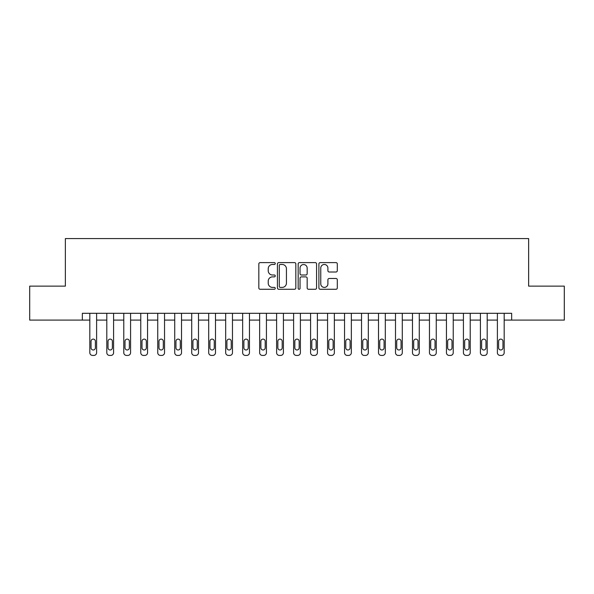 <?xml version="1.0" encoding="UTF-8"?>
<svg xmlns="http://www.w3.org/2000/svg" width="594" height="594" viewBox="0 0 594 594"><rect width="100%" height="100%" fill="white"/><g stroke="black" fill="none" stroke-linecap="round" stroke-linejoin="round"><path stroke-width="0.89" d="M275.267 263.543A0.936 0.936 0 0 0 274.331 262.607L260.165 262.607A1.337 1.337 0 0 0 258.828 263.944L258.828 287.942A1.337 1.337 0 0 0 260.165 289.278L274.331 289.278A0.936 0.936 0 0 0 275.267 288.342A0.936 0.936 0 0 0 274.331 287.407L272.498 287.407A4.269 4.269 0 0 1 268.228 283.145L268.228 281.14A4.269 4.269 0 0 1 272.498 276.878L274.331 276.878A0.936 0.936 0 0 0 275.267 275.943A0.936 0.936 0 0 0 274.331 275.007L272.498 275.007A4.269 4.269 0 0 1 268.228 270.738L268.228 268.74A4.269 4.269 0 0 1 272.498 264.471L274.331 264.471A0.936 0.936 0 0 0 275.267 263.543M335.974 272.007A1.337 1.337 0 0 0 337.303 270.671L337.303 263.944A1.337 1.337 0 0 0 335.974 262.607L320.24 262.607A1.337 1.337 0 0 0 318.904 263.944L318.904 287.942A1.337 1.337 0 0 0 320.24 289.278L335.974 289.278A1.337 1.337 0 0 0 337.303 287.942L337.303 279.811A1.337 1.337 0 0 0 335.974 278.475L329.239 278.475A1.337 1.337 0 0 0 327.903 279.811L327.903 283.843A3.564 3.564 0 0 1 324.339 287.407A3.564 3.564 0 0 1 320.767 283.843L320.767 268.043A3.564 3.564 0 0 1 324.339 264.471A3.564 3.564 0 0 1 327.903 268.043L327.903 270.671A1.337 1.337 0 0 0 329.239 272.007L335.974 272.007M82.343 320.099L29.7 320.099L29.7 286.13L65.362 286.13L65.362 238.58L528.638 238.58L528.638 286.13L564.3 286.13L564.3 320.099L511.657 320.099L511.657 313.305L82.343 313.305L82.343 320.099L89.82 320.099L89.82 352.702A2.718 2.718 0 0 0 92.538 355.42L93.889 355.42A2.718 2.718 0 0 0 96.607 352.702L96.607 320.099L106.801 320.099L106.801 352.702A2.718 2.718 0 0 0 109.519 355.42L110.878 355.42A2.718 2.718 0 0 0 113.595 352.702L113.595 320.099L123.782 320.099L123.782 352.702A2.718 2.718 0 0 0 126.5 355.42L127.859 355.42A2.718 2.718 0 0 0 130.576 352.702L130.576 320.099L140.763 320.099L140.763 352.702A2.718 2.718 0 0 0 143.481 355.42L144.839 355.42A2.718 2.718 0 0 0 147.557 352.702L147.557 320.099L157.744 320.099L157.744 352.702A2.718 2.718 0 0 0 160.462 355.42L161.82 355.42A2.718 2.718 0 0 0 164.538 352.702L164.538 320.099L174.725 320.099L174.725 352.702A2.718 2.718 0 0 0 177.443 355.42L178.801 355.42A2.718 2.718 0 0 0 181.519 352.702L181.519 320.099L191.714 320.099L191.714 352.702A2.718 2.718 0 0 0 194.431 355.42L195.782 355.42A2.718 2.718 0 0 0 198.5 352.702L198.5 320.099L208.694 320.099L208.694 352.702A2.718 2.718 0 0 0 211.412 355.42L212.771 355.42A2.718 2.718 0 0 0 215.488 352.702L215.488 320.099L225.675 320.099L225.675 352.702A2.718 2.718 0 0 0 228.393 355.42L229.752 355.42A2.718 2.718 0 0 0 232.469 352.702L232.469 320.099L242.656 320.099L242.656 352.702A2.718 2.718 0 0 0 245.374 355.42L246.733 355.42A2.718 2.718 0 0 0 249.45 352.702L249.45 320.099L259.637 320.099L259.637 352.702A2.718 2.718 0 0 0 262.355 355.42L263.714 355.42A2.718 2.718 0 0 0 266.431 352.702L266.431 320.099L276.618 320.099L276.618 352.702A2.718 2.718 0 0 0 279.336 355.42L280.695 355.42A2.718 2.718 0 0 0 283.412 352.702L283.412 320.099L293.607 320.099L293.607 352.702A2.718 2.718 0 0 0 296.324 355.42L297.676 355.42A2.718 2.718 0 0 0 300.393 352.702L300.393 320.099L310.588 320.099L310.588 352.702A2.718 2.718 0 0 0 313.305 355.42L314.664 355.42A2.718 2.718 0 0 0 317.382 352.702L317.382 320.099L327.569 320.099L327.569 352.702A2.718 2.718 0 0 0 330.286 355.42L331.645 355.42A2.718 2.718 0 0 0 334.363 352.702L334.363 320.099L344.55 320.099L344.55 352.702A2.718 2.718 0 0 0 347.267 355.42L348.626 355.42A2.718 2.718 0 0 0 351.344 352.702L351.344 320.099L361.531 320.099L361.531 352.702A2.718 2.718 0 0 0 364.248 355.42L365.607 355.42A2.718 2.718 0 0 0 368.325 352.702L368.325 320.099L378.512 320.099L378.512 352.702A2.718 2.718 0 0 0 381.229 355.42L382.588 355.42A2.718 2.718 0 0 0 385.306 352.702L385.306 320.099L395.5 320.099L395.5 352.702A2.718 2.718 0 0 0 398.218 355.42L399.569 355.42A2.718 2.718 0 0 0 402.286 352.702L402.286 320.099L412.481 320.099L412.481 352.702A2.718 2.718 0 0 0 415.199 355.42L416.557 355.42A2.718 2.718 0 0 0 419.275 352.702L419.275 320.099L429.462 320.099L429.462 352.702A2.718 2.718 0 0 0 432.18 355.42L433.538 355.42A2.718 2.718 0 0 0 436.256 352.702L436.256 320.099L446.443 320.099L446.443 352.702A2.718 2.718 0 0 0 449.161 355.42L450.519 355.42A2.718 2.718 0 0 0 453.237 352.702L453.237 320.099L463.424 320.099L463.424 352.702A2.718 2.718 0 0 0 466.142 355.42L467.5 355.42A2.718 2.718 0 0 0 470.218 352.702L470.218 320.099L480.405 320.099L480.405 352.702A2.718 2.718 0 0 0 483.122 355.42L484.481 355.42A2.718 2.718 0 0 0 487.199 352.702L487.199 320.099L497.393 320.099L497.393 352.702A2.718 2.718 0 0 0 500.111 355.42L501.462 355.42A2.718 2.718 0 0 0 504.18 352.702L504.18 320.099L511.657 320.099M295.834 263.944A1.337 1.337 0 0 0 294.498 262.607L278.764 262.607A1.337 1.337 0 0 0 277.428 263.944L277.428 287.942A1.337 1.337 0 0 0 278.764 289.278L294.498 289.278A1.337 1.337 0 0 0 295.834 287.942L295.834 263.944M299.502 262.607L315.236 262.607A1.337 1.337 0 0 1 316.572 263.944L316.572 287.942A1.337 1.337 0 0 1 315.236 289.278L308.501 289.278A1.337 1.337 0 0 1 307.165 287.942L307.165 278.207A1.337 1.337 0 0 0 305.836 276.878L301.366 276.878A1.337 1.337 0 0 0 300.037 278.207L300.037 288.342A0.936 0.936 0 0 1 299.101 289.278A0.936 0.936 0 0 1 298.166 288.342L298.166 263.944A1.337 1.337 0 0 1 299.502 262.607M280.234 264.471A0.936 0.936 0 0 0 279.299 265.407L279.299 286.479A0.936 0.936 0 0 0 280.234 287.407L282.165 287.407A4.269 4.269 0 0 0 286.434 283.145L286.434 268.74A4.269 4.269 0 0 0 282.165 264.471L280.234 264.471M307.165 268.109A3.564 3.564 0 0 0 303.601 264.538A3.564 3.564 0 0 0 300.037 268.109L300.037 273.678A1.337 1.337 0 0 0 301.366 275.007L305.836 275.007A1.337 1.337 0 0 0 307.165 273.678L307.165 268.109M96.607 313.305L96.607 352.702M89.82 313.305L89.82 352.702M95.389 347.809A2.176 2.176 0 0 1 93.213 349.985A2.176 2.176 0 0 1 91.038 347.809L91.038 341.29A2.176 2.176 0 0 1 93.213 339.115A2.176 2.176 0 0 1 95.389 341.29L95.389 347.809M92.538 355.42L93.889 355.42M113.595 313.305L113.595 352.702M106.801 313.305L106.801 352.702M112.37 347.809A2.176 2.176 0 0 1 110.194 349.985A2.176 2.176 0 0 1 108.019 347.809L108.019 341.29A2.176 2.176 0 0 1 110.194 339.115A2.176 2.176 0 0 1 112.37 341.29L112.37 347.809M109.519 355.42L110.878 355.42M130.576 313.305L130.576 352.702M123.782 313.305L123.782 352.702M129.351 347.809A2.176 2.176 0 0 1 127.175 349.985A2.176 2.176 0 0 1 125.007 347.809L125.007 341.29A2.176 2.176 0 0 1 127.175 339.115A2.176 2.176 0 0 1 129.351 341.29L129.351 347.809M126.5 355.42L127.859 355.42M147.557 313.305L147.557 352.702M140.763 313.305L140.763 352.702M146.332 347.809A2.176 2.176 0 0 1 144.164 349.985A2.176 2.176 0 0 1 141.988 347.809L141.988 341.29A2.176 2.176 0 0 1 144.164 339.115A2.176 2.176 0 0 1 146.332 341.29L146.332 347.809M143.481 355.42L144.839 355.42M164.538 313.305L164.538 352.702M157.744 313.305L157.744 352.702M163.313 347.809A2.176 2.176 0 0 1 161.145 349.985A2.176 2.176 0 0 1 158.969 347.809L158.969 341.29A2.176 2.176 0 0 1 161.145 339.115A2.176 2.176 0 0 1 163.313 341.29L163.313 347.809M160.462 355.42L161.82 355.42M181.519 313.305L181.519 352.702M174.725 313.305L174.725 352.702M180.301 347.809A2.176 2.176 0 0 1 178.126 349.985A2.176 2.176 0 0 1 175.95 347.809L175.95 341.29A2.176 2.176 0 0 1 178.126 339.115A2.176 2.176 0 0 1 180.301 341.29L180.301 347.809M177.443 355.42L178.801 355.42M198.5 313.305L198.5 352.702M191.714 313.305L191.714 352.702M197.282 347.809A2.176 2.176 0 0 1 195.107 349.985A2.176 2.176 0 0 1 192.931 347.809L192.931 341.29A2.176 2.176 0 0 1 195.107 339.115A2.176 2.176 0 0 1 197.282 341.29L197.282 347.809M194.431 355.42L195.782 355.42M215.488 313.305L215.488 352.702M208.694 313.305L208.694 352.702M214.263 347.809A2.176 2.176 0 0 1 212.088 349.985A2.176 2.176 0 0 1 209.912 347.809L209.912 341.29A2.176 2.176 0 0 1 212.088 339.115A2.176 2.176 0 0 1 214.263 341.29L214.263 347.809M211.412 355.42L212.771 355.42M232.469 313.305L232.469 352.702M225.675 313.305L225.675 352.702M231.244 347.809A2.176 2.176 0 0 1 229.069 349.985A2.176 2.176 0 0 1 226.901 347.809L226.901 341.29A2.176 2.176 0 0 1 229.069 339.115A2.176 2.176 0 0 1 231.244 341.29L231.244 347.809M228.393 355.42L229.752 355.42M249.45 313.305L249.45 352.702M242.656 313.305L242.656 352.702M248.225 347.809A2.176 2.176 0 0 1 246.057 349.985A2.176 2.176 0 0 1 243.882 347.809L243.882 341.29A2.176 2.176 0 0 1 246.057 339.115A2.176 2.176 0 0 1 248.225 341.29L248.225 347.809M245.374 355.42L246.733 355.42M266.431 313.305L266.431 352.702M259.637 313.305L259.637 352.702M265.206 347.809A2.176 2.176 0 0 1 263.038 349.985A2.176 2.176 0 0 1 260.863 347.809L260.863 341.29A2.176 2.176 0 0 1 263.038 339.115A2.176 2.176 0 0 1 265.206 341.29L265.206 347.809M262.355 355.42L263.714 355.42M283.412 313.305L283.412 352.702M276.618 313.305L276.618 352.702M282.195 347.809A2.176 2.176 0 0 1 280.019 349.985A2.176 2.176 0 0 1 277.844 347.809L277.844 341.29A2.176 2.176 0 0 1 280.019 339.115A2.176 2.176 0 0 1 282.195 341.29L282.195 347.809M279.336 355.42L280.695 355.42M300.393 313.305L300.393 352.702M293.607 313.305L293.607 352.702M299.176 347.809A2.176 2.176 0 0 1 297 349.985A2.176 2.176 0 0 1 294.824 347.809L294.824 341.29A2.176 2.176 0 0 1 297 339.115A2.176 2.176 0 0 1 299.176 341.29L299.176 347.809M296.324 355.42L297.676 355.42M317.382 313.305L317.382 352.702M310.588 313.305L310.588 352.702M316.157 347.809A2.176 2.176 0 0 1 313.981 349.985A2.176 2.176 0 0 1 311.805 347.809L311.805 341.29A2.176 2.176 0 0 1 313.981 339.115A2.176 2.176 0 0 1 316.157 341.29L316.157 347.809M313.305 355.42L314.664 355.42M334.363 313.305L334.363 352.702M327.569 313.305L327.569 352.702M333.137 347.809A2.176 2.176 0 0 1 330.962 349.985A2.176 2.176 0 0 1 328.794 347.809L328.794 341.29A2.176 2.176 0 0 1 330.962 339.115A2.176 2.176 0 0 1 333.137 341.29L333.137 347.809M330.286 355.42L331.645 355.42M351.344 313.305L351.344 352.702M344.55 313.305L344.55 352.702M350.118 347.809A2.176 2.176 0 0 1 347.943 349.985A2.176 2.176 0 0 1 345.775 347.809L345.775 341.29A2.176 2.176 0 0 1 347.943 339.115A2.176 2.176 0 0 1 350.118 341.29L350.118 347.809M347.267 355.42L348.626 355.42M368.325 313.305L368.325 352.702M361.531 313.305L361.531 352.702M367.099 347.809A2.176 2.176 0 0 1 364.931 349.985A2.176 2.176 0 0 1 362.756 347.809L362.756 341.29A2.176 2.176 0 0 1 364.931 339.115A2.176 2.176 0 0 1 367.099 341.29L367.099 347.809M364.248 355.42L365.607 355.42M385.306 313.305L385.306 352.702M378.512 313.305L378.512 352.702M384.088 347.809A2.176 2.176 0 0 1 381.912 349.985A2.176 2.176 0 0 1 379.737 347.809L379.737 341.29A2.176 2.176 0 0 1 381.912 339.115A2.176 2.176 0 0 1 384.088 341.29L384.088 347.809M381.229 355.42L382.588 355.42M402.286 313.305L402.286 352.702M395.5 313.305L395.5 352.702M401.069 347.809A2.176 2.176 0 0 1 398.893 349.985A2.176 2.176 0 0 1 396.718 347.809L396.718 341.29A2.176 2.176 0 0 1 398.893 339.115A2.176 2.176 0 0 1 401.069 341.29L401.069 347.809M398.218 355.42L399.569 355.42M419.275 313.305L419.275 352.702M412.481 313.305L412.481 352.702M418.05 347.809A2.176 2.176 0 0 1 415.874 349.985A2.176 2.176 0 0 1 413.699 347.809L413.699 341.29A2.176 2.176 0 0 1 415.874 339.115A2.176 2.176 0 0 1 418.05 341.29L418.05 347.809M415.199 355.42L416.557 355.42M436.256 313.305L436.256 352.702M429.462 313.305L429.462 352.702M435.031 347.809A2.176 2.176 0 0 1 432.855 349.985A2.176 2.176 0 0 1 430.687 347.809L430.687 341.29A2.176 2.176 0 0 1 432.855 339.115A2.176 2.176 0 0 1 435.031 341.29L435.031 347.809M432.18 355.42L433.538 355.42M453.237 313.305L453.237 352.702M446.443 313.305L446.443 352.702M452.012 347.809A2.176 2.176 0 0 1 449.836 349.985A2.176 2.176 0 0 1 447.668 347.809L447.668 341.29A2.176 2.176 0 0 1 449.836 339.115A2.176 2.176 0 0 1 452.012 341.29L452.012 347.809M449.161 355.42L450.519 355.42M470.218 313.305L470.218 352.702M463.424 313.305L463.424 352.702M468.993 347.809A2.176 2.176 0 0 1 466.825 349.985A2.176 2.176 0 0 1 464.649 347.809L464.649 341.29A2.176 2.176 0 0 1 466.825 339.115A2.176 2.176 0 0 1 468.993 341.29L468.993 347.809M466.142 355.42L467.5 355.42M487.199 313.305L487.199 352.702M480.405 313.305L480.405 352.702M485.981 347.809A2.176 2.176 0 0 1 483.806 349.985A2.176 2.176 0 0 1 481.63 347.809L481.63 341.29A2.176 2.176 0 0 1 483.806 339.115A2.176 2.176 0 0 1 485.981 341.29L485.981 347.809M483.122 355.42L484.481 355.42M504.18 313.305L504.18 352.702M497.393 313.305L497.393 352.702M502.962 347.809A2.176 2.176 0 0 1 500.787 349.985A2.176 2.176 0 0 1 498.611 347.809L498.611 341.29A2.176 2.176 0 0 1 500.787 339.115A2.176 2.176 0 0 1 502.962 341.29L502.962 347.809M500.111 355.42L501.462 355.42"/></g></svg>
